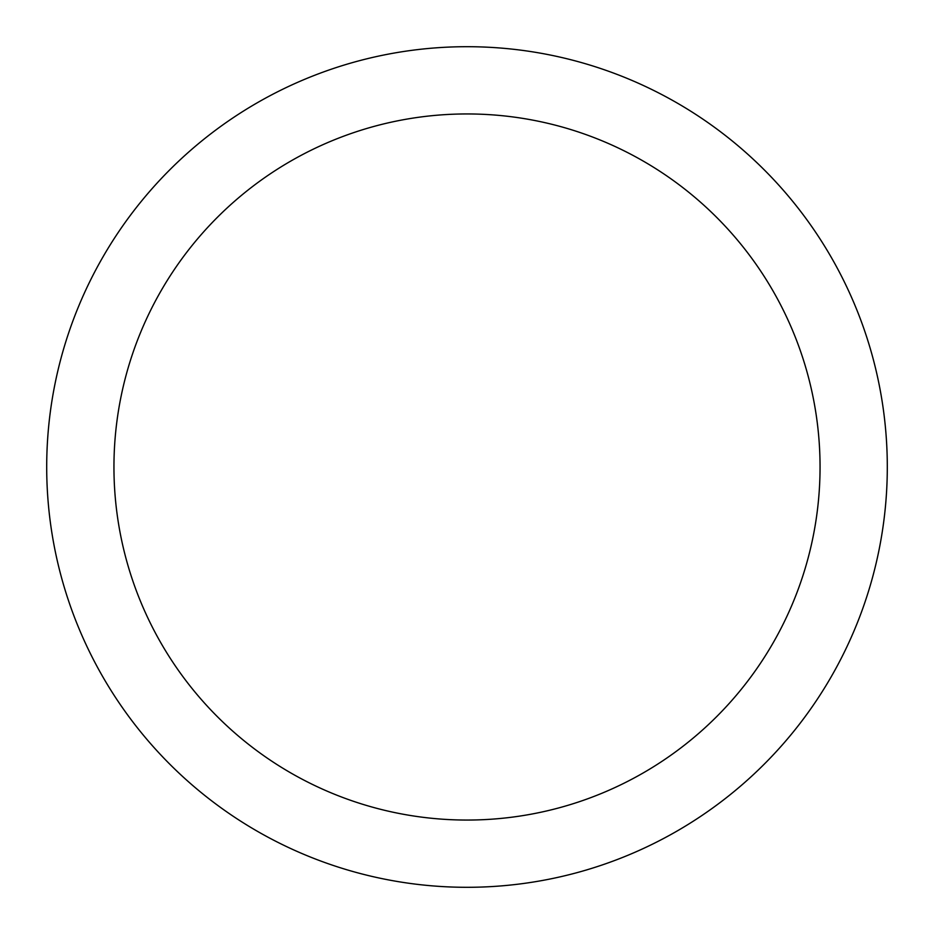 <?xml version="1.0" encoding="UTF-8"?>
<svg xmlns="http://www.w3.org/2000/svg" width="934" height="934" viewBox="0 0 934 934"><rect width="100%" height="100%" fill="white"/><g stroke="black" fill="none" stroke-linecap="round" stroke-linejoin="round"><path stroke-width="1.4" d="M467 820.052A353.052 353.052 0 0 0 820.052 467A353.052 353.052 0 0 0 467 113.948A353.052 353.052 0 0 0 113.948 467A353.052 353.052 0 0 0 467 820.052M467 887.3A420.3 420.3 0 0 0 887.3 467A420.3 420.3 0 0 0 467 46.7A420.3 420.3 0 0 0 46.7 467A420.3 420.3 0 0 0 467 887.3"/></g></svg>
